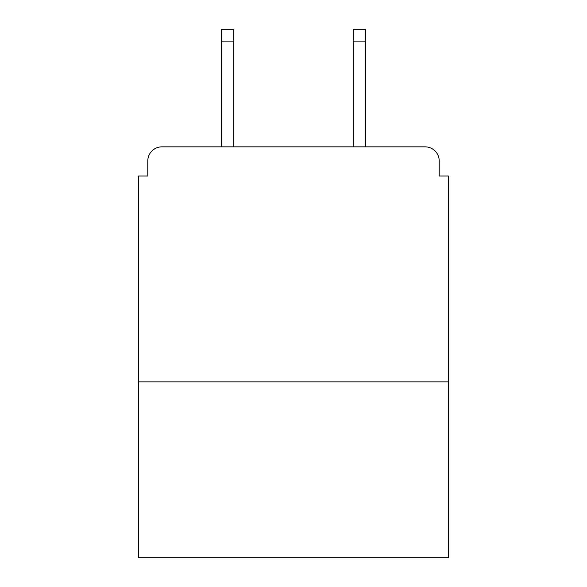 <?xml version="1.0" encoding="UTF-8"?>
<svg xmlns="http://www.w3.org/2000/svg" width="587" height="587" viewBox="0 0 587 587"><rect width="100%" height="100%" fill="white"/><g stroke="black" fill="none" stroke-linecap="round" stroke-linejoin="round"><path stroke-width="0.88" d="M448.607 381.866L448.607 175.997L439.208 175.997L439.208 160.955A14.103 14.103 0 0 0 425.105 146.853L161.895 146.853A14.103 14.103 0 0 0 147.792 160.955L147.792 175.997L138.393 175.997L138.393 557.65L448.607 557.65L448.607 381.866L138.393 381.866M147.792 160.955L147.792 175.997M425.105 146.853L366.824 146.853M220.176 146.853L161.895 146.853M439.208 175.997L439.208 160.955M233.809 41.097L221.585 41.097L221.585 29.35L233.809 29.35L233.809 146.853M221.585 41.097L221.585 146.853M365.415 29.35L365.415 41.097L353.191 41.097L353.191 29.35L365.415 29.35M353.191 146.853L353.191 41.097M365.415 146.853L365.415 41.097"/></g></svg>
